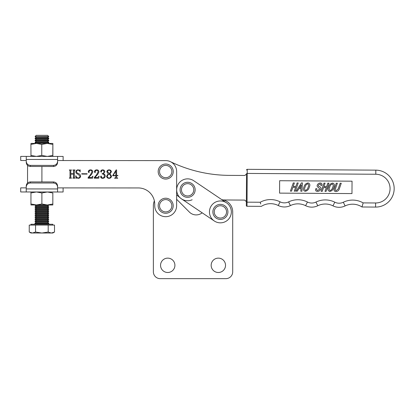 <?xml version="1.0" encoding="UTF-8"?>
<svg xmlns="http://www.w3.org/2000/svg" width="414" height="414" viewBox="0 0 414 414"><rect width="100%" height="100%" fill="white"/><g stroke="black" fill="none" stroke-linecap="round" stroke-linejoin="round"><path stroke-width="0.62" d="M184.737 182.853A7.524 7.524 0 0 0 180.67 192.686A7.524 7.524 0 0 0 190.502 196.753A7.524 7.524 0 0 0 194.57 186.921A7.524 7.524 0 0 0 184.737 182.853M217.516 204.951A7.524 7.524 0 0 0 213.448 214.783A7.524 7.524 0 0 0 223.275 218.851A7.524 7.524 0 0 0 227.343 209.018A7.524 7.524 0 0 0 217.516 204.951M162.821 164.601A7.524 7.524 0 0 0 158.753 174.429A7.524 7.524 0 0 0 168.586 178.496A7.524 7.524 0 0 0 172.654 168.669A7.524 7.524 0 0 0 162.821 164.601M162.438 198.958A7.524 7.524 0 0 0 158.893 208.992A7.524 7.524 0 0 0 168.928 212.532A7.524 7.524 0 0 0 172.467 202.498A7.524 7.524 0 0 0 162.438 198.958M160.554 265.317A7.183 7.183 0 0 0 167.732 272.495A7.183 7.183 0 0 0 174.915 265.317A7.183 7.183 0 0 0 167.732 258.134A7.183 7.183 0 0 0 160.554 265.317M211.161 265.317A7.183 7.183 0 0 0 218.344 272.495A7.183 7.183 0 0 0 225.526 265.317A7.183 7.183 0 0 0 218.344 258.134A7.183 7.183 0 0 0 211.161 265.317M221.837 199.672A12.311 12.311 0 0 1 232.704 211.901L232.704 271.812A6.841 6.841 0 0 1 225.868 278.653L160.213 278.653A6.841 6.841 0 0 1 153.371 271.812L153.371 205.742A12.311 12.311 0 0 1 154.37 200.888A16.415 16.415 0 0 0 138.338 187.946A16.415 16.415 0 0 1 154.738 204.371L154.738 205.737A10.945 10.945 0 0 0 165.672 216.688A10.945 10.945 0 0 0 176.623 205.753L176.649 171.556A10.945 10.945 0 0 0 165.714 160.606L57.587 160.534M180.613 198.213L176.633 194.891L176.628 199.289L189.405 212.097A9.574 9.574 0 0 0 202.167 212.812L181.503 198.875A10.945 10.945 0 0 0 192.153 199.76M111.382 171.862L109.927 173.839L111.49 176.152C111.309 177.559 110.491 178.284 109.037 178.32C107.65 178.263 106.833 177.57 106.589 176.245L108.214 173.833L106.822 171.857C107.009 170.547 107.785 169.89 109.151 169.885C110.466 169.926 111.211 170.584 111.382 171.862M94.278 177.601L96.545 174.879L98.046 171.996C98.066 170.894 97.554 170.304 96.493 170.216L95.085 171.298L95.422 172.141L94.977 172.612L94.397 171.903C94.563 170.609 95.318 169.931 96.679 169.875C98.066 169.869 98.827 170.542 98.956 171.898L97.844 174.159L94.847 177.513L97.678 177.513L99.065 176.147L98.775 178.196L94.278 178.196L94.278 177.601M87.1 173.745L87.1 174.087L81.744 174.082L81.744 173.74L87.1 173.745M74.81 170.314L74.334 170.697L74.329 177.461L75.012 178.18L72.848 178.18L73.532 177.466L73.537 174.077L70.799 174.077L70.799 177.466L71.482 178.18L69.314 178.175L69.997 177.456L70.002 170.692L69.319 169.973L71.487 169.973L70.799 170.692L70.799 173.735L73.537 173.735L73.537 170.692L72.854 169.973L75.017 169.973L74.81 170.314M57.567 187.889L138.338 187.946M78.287 177.958C79.4 177.865 79.943 177.239 79.918 176.079L78.055 174.247C76.74 173.906 75.99 173.119 75.814 171.888C76.026 170.573 76.807 169.895 78.158 169.864L79.716 170.206L80.207 169.864L80.135 171.913C79.814 170.863 79.126 170.289 78.08 170.206C77.071 170.232 76.543 170.759 76.502 171.789C76.766 172.716 77.428 173.311 78.479 173.575C79.747 173.983 80.451 174.822 80.601 176.079C80.466 177.502 79.679 178.243 78.251 178.299L76.719 177.953L76.098 178.294L75.7 175.888L75.985 175.79C76.243 177.099 77.009 177.818 78.287 177.958M88.125 177.596L90.387 174.874L91.887 171.991C91.913 170.894 91.396 170.299 90.335 170.211L88.932 171.292L89.269 172.136L88.819 172.607L88.239 171.898C88.405 170.604 89.165 169.926 90.521 169.869C91.908 169.864 92.669 170.537 92.798 171.893L91.691 174.154L88.694 177.508L91.52 177.508L92.912 176.141L92.617 178.196L88.12 178.191L88.125 177.596M104.882 171.763L103.365 173.74C104.499 174.087 105.115 174.843 105.223 176.002C105.037 177.497 104.188 178.268 102.667 178.315C101.523 178.315 100.819 177.792 100.55 176.747L101.083 176.033L101.575 176.602L101.383 177.311L102.553 177.973C103.774 177.87 104.359 177.182 104.307 175.909C104.235 174.573 103.51 173.932 102.144 173.983L102.144 173.642C103.309 173.637 103.919 173.057 103.971 171.908C103.961 170.884 103.469 170.32 102.486 170.221L101.383 170.93L101.575 171.639L101.166 172.157L100.664 171.494C100.892 170.418 101.59 169.88 102.75 169.88C103.976 169.937 104.69 170.563 104.882 171.763M117.897 175.748L116.598 175.743L116.598 177.332L117.752 178.248L114.58 178.243L115.827 177.332L115.832 175.743L112.608 175.743L116.122 169.926L116.603 169.926L116.598 175.458L117.897 175.458L117.897 175.748M27.557 165.393L27.547 182.988M108.504 174.03L107.273 176.245C107.366 177.332 107.961 177.911 109.063 177.979C110.165 177.958 110.75 177.399 110.807 176.292C110.491 175.148 109.72 174.392 108.504 174.03M109.591 173.642L110.698 171.913C110.673 170.873 110.155 170.309 109.146 170.226C108.157 170.237 107.609 170.734 107.505 171.717L109.591 173.642M115.832 171.127L113.043 175.453L115.832 175.458L115.832 171.127M223.389 199.957L244.441 200.091A0.683 0.683 0 0 1 244.922 200.293L245.74 201.121A0.683 0.683 0 0 0 246.356 201.313M246.527 174.278A0.683 0.683 0 0 0 245.906 174.46L245.083 175.272A0.683 0.683 0 0 1 244.596 175.474L229.221 175.376A136.786 136.786 0 0 1 170.734 161.827A10.945 10.945 0 0 0 165.703 160.606M154.738 205.742A10.945 10.945 0 0 0 165.672 216.688A10.945 10.945 0 0 0 176.623 205.758M226.515 202.829A10.945 10.945 0 0 0 209.453 211.901A10.945 10.945 0 0 0 229.47 218.018A10.945 10.945 0 0 0 226.515 202.829L193.736 180.732A10.945 10.945 0 0 0 178.543 183.687A10.945 10.945 0 0 0 181.503 198.875L214.276 220.972M52.878 143.43L52.79 155.447L47.274 156.42L41.767 155.441L36.334 156.414L30.983 156.409L30.91 144.393L30.993 143.415L52.878 143.43L52.868 156.425L36.334 156.414L30.905 155.431M26.258 162.495L26.263 161.419C26.522 163.809 27.888 165.129 30.362 165.383L30.362 166.464C27.888 166.211 26.522 164.886 26.258 162.495L26.263 160.513L20.721 160.508L20.726 156.404L63.13 156.43L63.125 160.534M26.263 161.419L26.263 156.409M57.587 156.43L57.582 162.521C57.323 164.907 55.952 166.231 53.478 166.48L53.478 165.398L30.362 165.383M30.362 166.464L53.478 166.48M53.478 165.398C55.952 165.15 57.323 163.83 57.582 161.439M30.957 191.972L30.952 192.95L36.422 191.977L41.892 192.96L47.367 191.987L52.837 192.965L52.837 204.982L30.952 204.966L30.946 203.993L36.416 204.971L41.886 203.998L47.356 204.982L52.832 204.004L52.837 192.965M63.104 187.894L63.104 191.998L20.7 191.967L20.705 187.863L26.242 187.868L26.242 185.881C26.506 183.49 27.878 182.17 30.351 181.922L30.351 182.998L53.468 183.014L53.468 181.937L30.351 181.922M53.468 181.937C55.942 182.191 57.308 183.511 57.567 185.902L57.562 191.992M26.237 191.972L26.242 185.881M57.567 186.983C57.308 184.592 55.942 183.267 53.468 183.014M30.351 182.998C27.873 183.252 26.506 184.572 26.242 186.962M339.03 207.316A13.678 13.678 0 0 1 332.959 205.851A13.678 13.678 0 0 0 345.116 205.929A13.678 13.678 0 0 1 339.03 207.316M334.807 202.187A9.574 9.574 0 0 0 343.315 202.244A21.202 21.202 0 0 1 363.156 202.896L375.612 202.974A14.361 14.361 0 0 0 390.066 188.701A14.361 14.361 0 0 0 375.793 174.247L247.22 173.435L247.039 202.161L260.251 202.244A21.202 21.202 0 0 1 280.092 201.841A9.574 9.574 0 0 0 288.605 201.897A21.202 21.202 0 0 1 307.452 202.016A9.574 9.574 0 0 0 315.96 202.068A21.202 21.202 0 0 1 334.807 202.187L332.959 205.851A17.098 17.098 0 0 0 317.761 205.758A13.678 13.678 0 0 1 305.604 205.68A17.098 17.098 0 0 0 290.405 205.582A13.678 13.678 0 0 1 278.244 205.504A17.098 17.098 0 0 0 261.363 206.353L247.013 206.265A0.683 0.683 0 0 1 246.33 205.577L246.532 174.118M375.612 202.974L375.586 207.078A18.464 18.464 0 0 0 394.169 188.727A18.464 18.464 0 0 0 375.819 170.144A18.464 18.464 0 0 1 394.169 188.727A18.464 18.464 0 0 1 375.586 207.078A18.464 18.464 0 0 0 394.169 188.727A18.464 18.464 0 0 0 375.819 170.144L247.246 169.331L375.819 170.144A18.464 18.464 0 0 1 394.169 188.727A18.464 18.464 0 0 1 375.586 207.078L361.986 206.99L362.68 204.619M246.356 201.473L246.351 202.156L247.039 202.161L247.013 206.265A0.683 0.683 0 0 1 246.33 205.577M279.647 180.721L279.569 193.126L351.967 193.581L352.045 181.177L279.647 180.721M260.251 202.244L260.701 203.978M352.728 204.195A17.098 17.098 0 0 0 345.116 205.929A17.098 17.098 0 0 1 361.986 206.99A17.098 17.098 0 0 0 352.728 204.195M358.094 200.811A21.202 21.202 0 0 1 363.156 202.896L361.986 206.99M246.558 170.014A0.683 0.683 0 0 1 247.246 169.331A0.683 0.683 0 0 0 246.558 170.014A0.683 0.683 0 0 1 247.246 169.331L247.22 173.435L246.537 173.43M298.215 182.972L295.373 191.159L294.266 191.154L295.596 187.325L292.858 187.304L291.534 191.139L290.426 191.128L293.267 182.941L294.375 182.947L293.174 186.393L295.912 186.414L297.107 182.962L298.215 182.972M302.422 182.9L301.946 191.201L300.797 191.196L301.004 188.655L298.892 188.639L297.34 191.175L296.186 191.164L301.459 182.895L302.422 182.9M299.446 187.728L301.081 187.739L301.325 184.815L299.446 187.728M308.083 182.936C309.941 183.614 310.34 185.006 309.279 187.123C308.735 189.452 307.369 190.854 305.175 191.32C303.296 190.631 302.888 189.219 303.948 187.087C304.502 184.758 305.879 183.376 308.083 182.936M308.125 187.112C308.932 185.674 308.813 184.587 307.768 183.847C306.313 184.359 305.423 185.446 305.102 187.097C304.29 188.551 304.419 189.659 305.491 190.409C306.929 189.86 307.809 188.763 308.125 187.112M319.458 186.611C320.607 187.071 321.062 187.878 320.834 189.017C320.219 190.559 319.08 191.351 317.414 191.397C315.882 191.304 315.308 190.512 315.685 189.032L315.799 188.696L316.907 188.706L316.803 188.991C316.529 189.871 316.839 190.368 317.729 190.487L319.701 189.105L318.583 187.47C317.44 187.092 316.974 186.352 317.191 185.249C317.771 183.863 318.816 183.117 320.322 183.014C321.766 183.143 322.278 183.93 321.859 185.379L320.757 185.368C321.052 184.566 320.798 184.101 319.991 183.971L318.345 185.115C318.237 185.886 318.609 186.383 319.458 186.611M328.928 183.164L326.087 191.356L324.985 191.346L326.31 187.516L323.577 187.501L322.247 191.33L321.145 191.325L323.986 183.133L325.088 183.143L323.893 186.59L326.625 186.605L327.826 183.159L328.928 183.164M332.654 183.091C334.517 183.769 334.916 185.161 333.85 187.278C333.311 189.607 331.94 191.009 329.751 191.475C327.872 190.787 327.464 189.374 328.525 187.242C329.073 184.913 330.45 183.531 332.654 183.091M332.701 187.268C333.503 185.829 333.384 184.742 332.339 184.002C330.884 184.515 329.999 185.601 329.673 187.252C328.866 188.706 328.995 189.814 330.067 190.564C331.5 190.016 332.38 188.919 332.701 187.268M341.26 183.242L339.252 189.038C338.693 190.642 337.57 191.465 335.894 191.511C334.289 191.408 333.746 190.575 334.264 189.007L336.271 183.211L337.374 183.221L335.366 189.012C335.009 189.938 335.288 190.466 336.209 190.6L338.15 189.032L340.158 183.236L341.26 183.242M35.102 136.48L36.235 135.347L47.646 135.357L48.78 136.491L35.102 136.48L48.78 136.584L47.646 137.376L36.23 137.37L35.097 138.162L35.097 138.597L48.78 138.602L47.646 139.399L36.23 139.389L35.097 140.18L35.097 140.615L48.774 140.625L47.641 141.417L36.23 141.407L35.097 142.199L35.097 142.633L48.774 142.644L47.657 143.425M47.646 137.376L48.78 138.172L35.097 138.162M36.23 137.37L35.102 136.573M47.646 139.399L48.774 140.191L35.097 140.18M36.23 139.389L35.097 138.597M47.641 141.417L48.774 142.209L35.097 142.199M36.23 141.407L35.097 140.615M36.215 143.42L35.097 142.633M36.184 206.048L47.6 206.053L48.733 205.261L35.055 205.256L36.184 206.048L35.05 206.84L35.05 207.274L48.728 207.285L47.6 208.076L36.184 208.066L35.05 208.858L35.05 209.293L48.728 209.303L47.594 210.095L36.184 210.089L35.05 210.881L35.05 211.316L48.728 211.321L47.594 212.113L36.184 212.108L35.05 212.899L35.045 213.334L48.728 213.345L47.594 214.136L36.178 214.126L35.045 214.918L35.045 215.352L48.723 215.363L47.589 216.155L36.178 216.149L35.045 216.941L35.045 217.371L48.723 217.381L47.589 218.173L36.178 218.168L35.045 218.959L35.045 219.394L48.723 219.404L47.589 220.196L36.173 220.186L35.04 220.978L35.04 221.412L48.723 221.423L47.589 222.214L36.173 222.209L35.04 223.001L35.04 223.71L48.717 223.72L49.266 224.269M47.6 206.053L48.733 206.85L35.05 206.84M47.6 208.076L48.728 208.868L35.05 208.858M36.184 208.066L35.05 207.274M47.594 210.095L48.728 210.886L35.05 210.881M36.184 210.089L35.05 209.293M47.594 212.113L48.728 212.91L35.05 212.899M36.184 212.108L35.05 211.316M47.594 214.136L48.723 214.928L35.045 214.918M36.178 214.126L35.045 213.334M47.589 216.155L48.723 216.946L35.045 216.941M36.178 216.149L35.045 215.352M47.589 218.173L48.723 218.97L35.045 218.959M36.178 218.168L35.045 217.371M47.589 220.196L48.723 220.988L35.04 220.978M36.173 220.186L35.045 219.394M47.589 222.214L48.717 223.006L35.04 223.001M36.173 222.209L35.04 221.412M30.936 225.076L30.936 224.253L52.821 224.269L52.821 225.092M35.563 225.081L35.557 232.037L41.871 233.015L51.352 233.025L48.19 232.042L41.871 233.015L32.395 233.01L29.239 232.031L29.244 225.076L41.881 225.081L54.513 225.092L54.508 232.047L51.352 233.025L52.816 233.025L54.508 232.047M29.239 232.031L30.931 233.01L32.395 233.01L35.557 232.037M48.195 225.087L48.19 232.042M30.952 192.95L30.946 203.993M41.892 192.96L41.886 203.998M52.837 204.982L52.832 204.004M52.79 155.447L52.868 156.425M52.795 144.408L47.284 143.425L41.773 144.398L36.344 143.42L30.91 144.393M41.767 155.441L41.773 144.398M185.26 184.116A6.153 6.153 0 0 0 181.932 192.158A6.153 6.153 0 0 0 189.974 195.491A6.153 6.153 0 0 0 193.302 187.444A6.153 6.153 0 0 0 185.26 184.116M218.038 206.213A6.153 6.153 0 0 0 214.711 214.261A6.153 6.153 0 0 0 222.753 217.588A6.153 6.153 0 0 0 226.08 209.541A6.153 6.153 0 0 0 218.038 206.213M163.349 165.864A6.153 6.153 0 0 0 160.021 173.906A6.153 6.153 0 0 0 168.063 177.233A6.153 6.153 0 0 0 171.391 169.191A6.153 6.153 0 0 0 163.349 165.864M163.028 200.19A6.153 6.153 0 0 0 160.13 208.402A6.153 6.153 0 0 0 168.338 211.3A6.153 6.153 0 0 0 171.236 203.088A6.153 6.153 0 0 0 163.028 200.19M41.917 166.469L41.907 181.927M57.587 159.468L26.263 159.447M26.242 188.929L57.567 188.95M307.452 202.016L305.604 205.68A17.098 17.098 0 0 0 290.405 205.582A13.678 13.678 0 0 1 284.314 206.969M280.092 201.841L278.244 205.504A17.098 17.098 0 0 0 261.363 206.353M332.959 205.851A17.098 17.098 0 0 0 317.761 205.758A13.678 13.678 0 0 1 311.675 207.145M347.403 200.743A21.202 21.202 0 0 0 343.315 202.244L345.116 205.929M288.605 201.897L290.405 205.582M315.96 202.068L317.761 205.758M375.793 174.247L375.819 170.144M35.055 204.971L35.055 205.256M48.717 223.006L48.717 223.72M35.04 223.71L34.491 224.259M48.723 220.988L48.723 221.423M48.723 218.97L48.723 219.404M48.723 216.946L48.723 217.381M48.723 214.928L48.723 215.363M48.728 212.91L48.728 213.345M48.728 210.886L48.728 211.321M48.728 208.868L48.728 209.303M48.733 206.85L48.728 207.285M48.733 204.982L48.733 205.261M48.774 142.209L48.774 142.644M48.774 140.191L48.774 140.625M48.78 138.172L48.78 138.602"/></g></svg>
